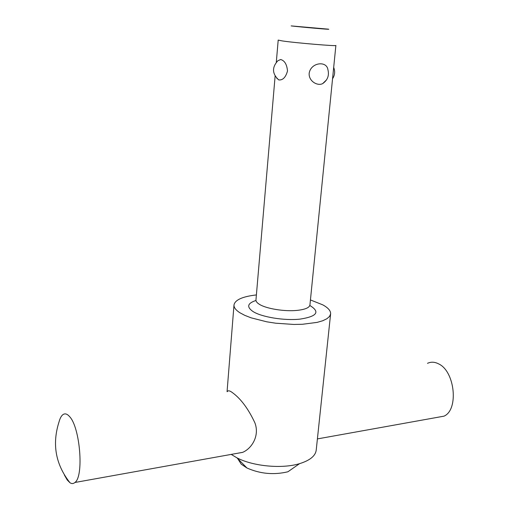 <?xml version="1.0" encoding="UTF-8"?>
<svg xmlns="http://www.w3.org/2000/svg" width="509" height="509" viewBox="0 0 509 509"><rect width="100%" height="100%" fill="white"/><g stroke="black" fill="none" stroke-linecap="round" stroke-linejoin="round"><path stroke-width="0.76" d="M310.439 299.941L322.801 304.866C328.203 307.837 330.812 310.853 330.615 313.913L316.21 450.185C315.434 455.962 309.879 460.454 299.559 463.661L287.89 471.786C273.817 475.132 260.163 473.86 246.941 467.987L241.247 464.183L237.646 458.539M275.121 76.064L255.963 299.954C255.862 301.392 257.02 302.861 259.45 304.35C266.341 308.74 284.684 311.712 297.116 310.388C305.152 309.504 309.421 307.69 309.936 304.961L335.883 45.441C337.505 46.446 295.462 42.915 282.26 40.924L278.2 40.09L276.298 62.276M278.665 79.881C272.111 73.735 271.838 67.36 277.85 60.756L280.65 59.528C284.601 60.565 286.885 64.382 287.502 70.98C285.74 77.298 282.87 80.282 278.881 79.932L276.68 78.157M291.154 25.908L328.521 29.172C332.765 29.878 301.341 27.136 291.154 25.908M330.615 313.913L329.546 316.433L326.899 318.736L322.731 320.746L317.139 322.382L302.448 324.278L293.852 324.449L275.693 323.202L266.811 321.822L251.071 317.82L244.765 315.345L239.79 312.691C235.743 310.051 233.809 307.474 233.994 304.948C235.05 299.865 242.513 296.524 256.39 294.927M227.358 391.618L227.37 391.593C228.083 390.149 230.03 390.696 233.224 393.228C241.317 399.393 248.532 409.249 254.869 422.782C259.819 435.64 251.904 448.467 242.621 452.374L234.019 453.894M309.173 73.29C310.808 62.365 326.657 60.552 327.885 69.561C329.399 75.415 327.662 80.098 322.681 83.603C317.527 86.358 308.518 81.128 309.173 73.29M326.536 79.868L322.681 83.603M299.559 463.661C282.132 469.024 253.113 466.333 236.971 457.852L231.201 454.403M427.49 363.337C431.015 361.664 434.743 361.854 438.682 363.91C454.944 371.303 458.914 409.86 443.994 416.165L437.377 417.348M64.357 474.973L67.22 479.981L69.968 482.748C71.75 483.9 73.404 483.811 74.931 482.481C84.074 476.322 80.066 427.293 69.593 416.616C67.054 413.696 64.726 413.123 62.607 414.899C61.118 416.216 59.916 418.583 58.999 421.993C51.937 444.211 55.596 464.462 69.968 482.748M309.936 304.961L309.822 305.483C320.371 311.89 317.132 316.433 300.113 319.111C284.525 320.867 261.41 317.069 252.903 311.451C246.432 306.902 247.457 303.249 255.976 300.488M233.994 304.948L227.065 391.663M332.549 78.755C334.877 75.173 335.253 71.4 333.681 67.442M255.963 299.954L255.976 300.482M246.941 467.987L236.971 457.852M443.994 416.165L317.406 438.911M242.704 452.336L74.931 482.481"/></g></svg>
